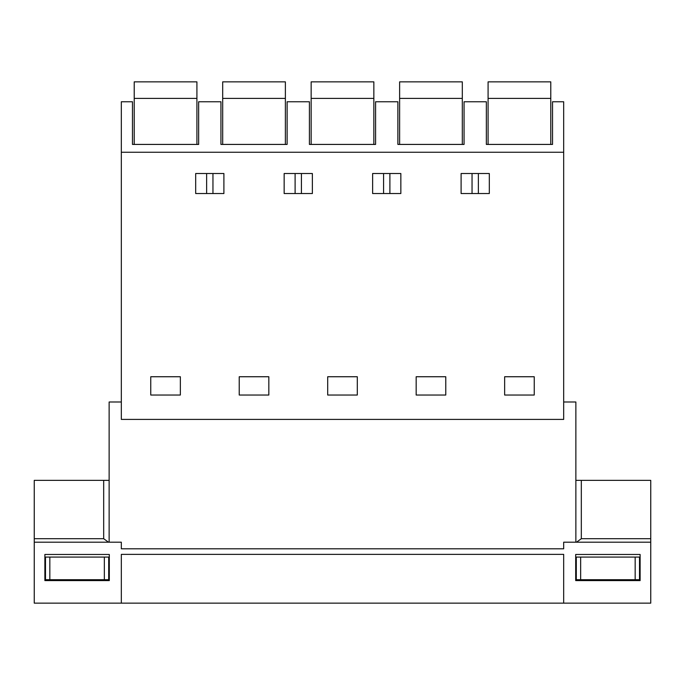 <?xml version="1.0" encoding="UTF-8"?>
<svg xmlns="http://www.w3.org/2000/svg" width="685" height="685" viewBox="0 0 685 685"><rect width="100%" height="100%" fill="white"/><g stroke="black" fill="none" stroke-linecap="round" stroke-linejoin="round"><path stroke-width="1.03" d="M287.118 144.424L287.118 101.757L309.414 101.757L309.414 144.424L375.585 144.424L375.585 101.757L397.882 101.757L397.882 144.424L464.062 144.424L464.062 101.757L486.35 101.757L486.35 144.424L552.53 144.424L552.53 101.757L563.678 101.757L563.678 152.258L121.322 152.258L121.322 101.757L132.47 101.757L132.47 144.424L198.65 144.424L198.65 101.757L220.938 101.757L220.938 144.424L287.118 144.424M575.862 480.365L650.75 480.365L650.75 542.186L563.678 542.186L563.678 548.805L121.322 548.805L121.322 542.186L34.25 542.186L34.25 603.142L650.75 603.142L650.75 538.701L581.317 538.701L576.547 542.186M121.322 603.142L121.322 554.379L563.678 554.379L563.678 603.142M109.309 554.465L109.309 580.589L44.876 580.589L44.876 554.465L109.309 554.465M640.124 580.589L575.691 580.589L575.691 554.465L640.124 554.465L640.124 580.589M563.678 401.992L575.862 401.992L575.862 542.186M121.322 401.992L109.138 401.992L109.138 542.186M563.678 152.258L563.678 419.408L121.322 419.408L121.322 152.258M150.76 376.741L180.36 376.741L180.36 395.031L150.76 395.031L150.76 376.741M223.901 193.538L195.687 193.538L195.687 173.51L223.901 173.51L223.901 193.538M461.099 193.538L461.099 173.51L489.313 173.51L489.313 193.538L461.099 193.538M416.163 376.741L416.163 395.031L445.772 395.031L445.772 376.741L416.163 376.741M312.369 193.538L312.369 173.51L284.155 173.51L284.155 193.538L312.369 193.538M268.837 395.031L239.228 395.031L239.228 376.741L268.837 376.741L268.837 395.031M357.305 395.031L327.695 395.031L327.695 376.741L357.305 376.741L357.305 395.031M400.845 193.538L372.631 193.538L372.631 173.51L400.845 173.51L400.845 193.538M534.24 376.741L534.24 395.031L504.639 395.031L504.639 376.741L534.24 376.741M295.107 173.51L295.107 193.538M301.426 173.51L301.426 193.538M212.958 173.51L212.958 193.538M206.639 173.51L206.639 193.538M383.574 173.51L383.574 193.538M389.893 173.51L389.893 193.538M472.042 173.51L472.042 193.538M478.361 173.51L478.361 193.538M103.683 538.701L103.683 480.365L34.25 480.365L34.25 542.186L34.25 538.701L103.683 538.701L108.453 542.186M103.683 480.365L109.138 480.365M196.912 98.4L196.912 81.857L134.217 81.857L134.217 98.4L196.912 98.4L196.912 144.424M134.217 144.424L134.217 98.4M285.38 98.4L285.38 81.857L222.685 81.857L222.685 98.4L285.38 98.4L285.38 144.424M222.685 144.424L222.685 98.4M373.847 98.4L373.847 81.857L311.153 81.857L311.153 98.4L373.847 98.4L373.847 144.424M311.153 144.424L311.153 98.4M462.315 98.4L462.315 81.857L399.62 81.857L399.62 98.4L462.315 98.4L462.315 144.424M399.62 144.424L399.62 98.4M550.783 98.4L550.783 81.857L488.088 81.857L488.088 98.4L550.783 98.4L550.783 144.424M488.088 144.424L488.088 98.4M639.516 557.076L576.299 557.076L576.299 579.715L639.516 579.715L639.516 557.076L639.516 579.715M104.343 557.076L45.484 557.076L45.484 579.715L108.701 579.715L108.701 557.076L104.343 557.076L104.343 579.715M581.317 480.365L581.317 538.701M580.657 557.076L580.657 579.715M635.166 557.076L635.166 579.715M49.834 557.076L49.834 579.715"/></g></svg>
